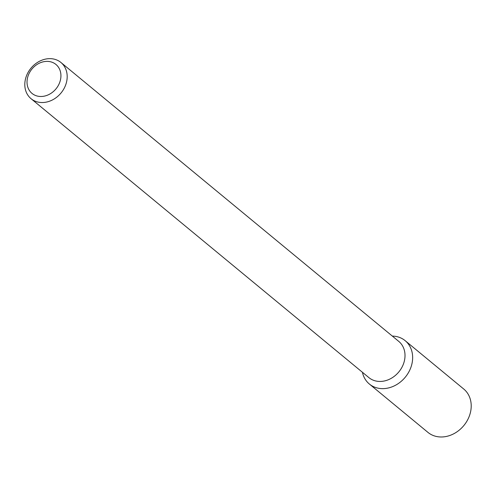 <?xml version="1.0" encoding="UTF-8"?>
<svg xmlns="http://www.w3.org/2000/svg" width="496" height="496" viewBox="0 0 496 496"><rect width="100%" height="100%" fill="white"/><g stroke="black" fill="none" stroke-linecap="round" stroke-linejoin="round"><path stroke-width="0.74" d="M405.17 340.678A28.111 23.331 129.5 0 0 392.317 336.077A28.111 23.331 129.5 0 1 412.635 358.478A28.111 23.331 129.5 0 1 389.447 387.698A28.111 23.331 129.5 0 1 362.427 372.285A28.111 23.331 129.5 0 0 369.377 384.034L427.936 432.382A28.111 23.331 129.5 0 0 455.179 432.983A28.111 23.331 129.5 0 0 471.2 406.825A28.111 23.331 129.5 0 0 463.735 389.025L405.17 340.678A28.111 23.331 129.5 0 1 412.635 358.478A28.111 23.331 129.5 0 1 396.614 384.636A28.111 23.331 129.5 0 1 369.377 384.034M60.94 62.49L398.765 341.397A23.473 19.487 129.5 0 1 405.003 356.264A23.473 19.487 129.5 0 1 391.623 378.107A23.473 19.487 129.5 0 1 368.875 377.605L31.05 98.698A23.473 19.487 129.5 0 1 30.969 68.188A23.473 19.487 129.5 0 1 60.94 62.49A23.473 19.487 129.5 0 1 67.177 77.357A23.473 19.487 129.5 0 1 53.797 99.2A23.473 19.487 129.5 0 1 31.05 98.698M60.921 76.341A18.78 15.587 129.5 0 1 35.005 95.263A18.78 15.587 129.5 0 1 36.003 65.187A18.78 15.587 129.5 0 1 60.921 76.341"/></g></svg>
